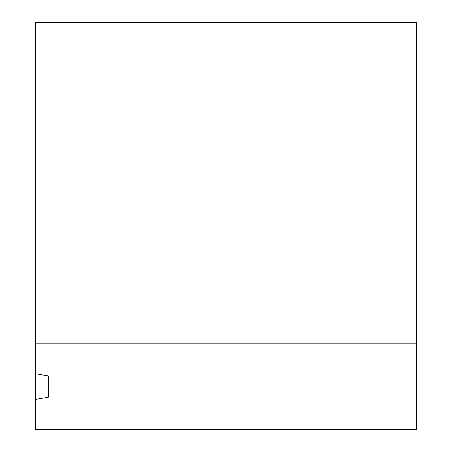 <?xml version="1.0" encoding="UTF-8"?>
<svg xmlns="http://www.w3.org/2000/svg" width="452" height="452" viewBox="0 0 452 452"><rect width="100%" height="100%" fill="white"/><g stroke="black" fill="none" stroke-linecap="round" stroke-linejoin="round"><path stroke-width="0.68" d="M35.448 343.757L35.448 22.6L416.552 22.6L416.552 343.757L35.448 343.757L35.448 373.731L48.291 375.872L48.291 397.285L48.291 375.872M416.552 343.757L416.552 429.4L35.448 429.4L35.448 399.427L48.291 397.285M35.448 399.427L35.448 373.731"/></g></svg>
